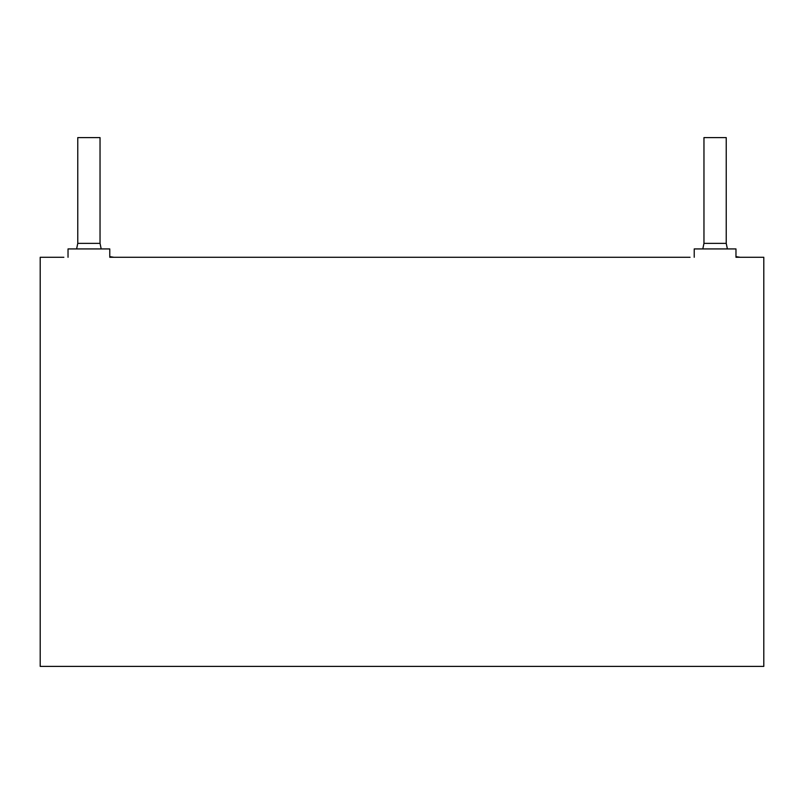 <?xml version="1.0" encoding="UTF-8"?>
<svg xmlns="http://www.w3.org/2000/svg" width="804" height="804" viewBox="0 0 804 804"><rect width="100%" height="100%" fill="white"/><g stroke="black" fill="none" stroke-linecap="round" stroke-linejoin="round"><path stroke-width="1.21" d="M735.972 256.637L740.142 257.28L735.972 257.28L763.8 257.28L763.8 666.395L40.2 666.395L40.2 257.28L63.858 257.28M109.776 256.637L113.947 257.28L109.776 257.28L690.053 257.28M101.193 248.928L100.038 243.361L100.038 137.605L77.767 137.605L77.767 243.361L76.611 248.928M727.389 248.928L726.233 243.361L726.233 137.605L703.962 137.605L703.962 243.361L702.807 248.928M694.224 257.28L694.224 248.928L735.972 248.928L735.972 257.28M68.028 257.28L68.028 248.928L109.776 248.928L109.776 257.28M726.233 243.361L703.962 243.361M100.038 243.361L77.767 243.361"/></g></svg>
